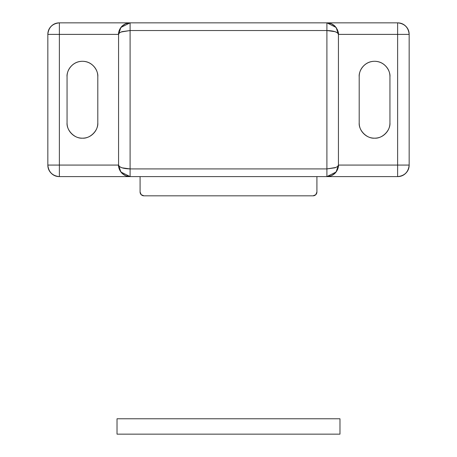 <?xml version="1.0" encoding="UTF-8"?>
<svg xmlns="http://www.w3.org/2000/svg" width="457" height="457" viewBox="0 0 457 457"><rect width="100%" height="100%" fill="white"/><g stroke="black" fill="none" stroke-linecap="round" stroke-linejoin="round"><path stroke-width="0.69" d="M140.088 191.98L141.213 194.699L143.932 195.825A3.845 3.845 0 0 1 140.088 191.98L141.213 194.699L140.088 191.98L140.088 176.608L140.088 191.98L141.213 194.699M313.068 195.825L315.787 194.699L313.068 195.825L143.932 195.825L313.068 195.825L315.787 194.699L316.912 191.98A3.845 3.845 0 0 1 313.068 195.825L315.787 194.699L316.912 191.98L316.912 176.608L316.912 191.98M363.698 65.791C360.693 68.796 359.196 72.417 359.196 76.667L359.196 122.79L359.196 76.667C359.196 72.417 360.693 68.796 363.698 65.791C360.693 68.796 359.196 72.417 359.196 76.667C359.196 72.417 360.693 68.796 363.698 65.791C366.697 62.792 370.324 61.289 374.569 61.289C378.813 61.289 382.44 62.792 385.44 65.791C388.444 68.796 389.947 72.417 389.947 76.667C389.947 72.417 388.444 68.796 385.44 65.791C388.444 68.796 389.947 72.417 389.947 76.667L389.947 122.79L389.947 76.667C389.947 72.417 388.444 68.796 385.44 65.791M82.431 138.168C78.187 138.168 74.56 136.666 71.56 133.667C68.556 130.662 67.053 127.04 67.053 122.79C67.053 127.04 68.556 130.662 71.56 133.667C74.56 136.666 78.187 138.168 82.431 138.168C86.676 138.168 90.303 136.666 93.302 133.667C96.307 130.662 97.804 127.04 97.804 122.79L97.804 76.667C97.804 72.417 96.307 68.796 93.302 65.791C96.307 68.796 97.804 72.417 97.804 76.667L97.804 122.79C98.495 130.399 90.04 138.854 82.431 138.168C74.822 138.854 66.368 130.399 67.053 122.79L67.053 76.667C67.053 72.417 68.556 68.796 71.56 65.791C68.556 68.796 67.053 72.417 67.053 76.667L67.053 122.79M397.63 176.608A11.534 11.534 0 0 0 409.164 165.074L397.63 165.074L409.164 165.074L409.164 34.384C408.432 27.426 404.588 23.581 397.63 22.85L59.37 22.85C52.412 23.581 48.568 27.426 47.836 34.384C47.836 31.196 48.962 28.477 51.213 26.226C53.463 23.975 56.182 22.85 59.37 22.85L59.37 34.384L47.836 34.384L47.836 165.074A11.534 11.534 0 0 0 59.37 176.608C56.182 176.608 53.463 175.482 51.213 173.232C48.962 170.975 47.836 168.262 47.836 165.074C48.568 172.032 52.412 175.871 59.37 176.608L130.096 176.608L130.096 168.919C123.099 168.69 119.254 167.411 118.563 165.074C118.523 168.016 119.648 170.735 121.939 173.232L125.681 175.728L121.939 173.232L119.443 169.49L118.563 165.074L59.37 165.074L59.37 34.384L118.563 34.384L118.563 165.074L59.37 165.074L59.37 176.608L397.63 176.608L397.63 165.074L338.437 165.074L338.437 34.384L397.63 34.384L397.63 165.074L338.437 165.074L338.437 34.384L397.63 34.384L397.63 22.85C400.818 22.85 403.537 23.975 405.787 26.226C408.038 28.477 409.164 31.196 409.164 34.384L397.63 34.384L397.63 176.608C404.588 175.871 408.432 172.032 409.164 165.074C409.164 168.262 408.038 170.975 405.787 173.232C403.537 175.482 400.818 176.608 397.63 176.608L326.904 176.608L326.904 30.539L130.096 30.539L130.096 168.919L326.904 168.919L130.096 168.919L130.096 176.608L326.904 176.608L331.319 175.728L326.904 176.608L336.118 172.003L338.437 165.074L337.557 169.49L335.061 173.232C337.352 170.735 338.477 168.016 338.437 165.074L337.557 166.548L335.061 167.793L326.904 168.919L326.904 176.608C329.845 176.648 332.565 175.522 335.061 173.232L331.462 175.671M93.302 65.791C90.303 62.792 86.676 61.289 82.431 61.289C78.187 61.289 74.56 62.792 71.56 65.791M359.196 122.79C359.196 127.04 360.693 130.662 363.698 133.667C366.697 136.666 370.324 138.168 374.569 138.168C378.813 138.168 382.44 136.666 385.44 133.667C388.444 130.662 389.947 127.04 389.947 122.79C390.632 130.399 382.178 138.854 374.569 138.168C366.96 138.854 358.505 130.399 359.196 122.79C359.196 127.04 360.693 130.662 363.698 133.667M359.196 76.667C358.574 72.166 363.189 61.501 374.569 61.289C385.948 61.501 390.564 72.166 389.947 76.667M67.053 76.667C66.436 72.166 71.052 61.501 82.431 61.289C93.811 61.501 98.426 72.166 97.804 76.667M409.164 165.074L409.164 34.384L397.63 34.384L397.63 22.85L130.096 22.85L130.096 30.539L326.904 30.539L326.904 22.85C329.845 22.81 332.565 23.935 335.061 26.226L331.319 23.73L335.061 26.226L337.557 29.968L338.437 34.366M326.944 22.85L327.663 22.873M331.319 23.73L326.904 22.85L326.904 30.539C333.901 30.768 337.746 32.047 338.437 34.384L336.118 27.454L326.904 22.85M336.118 27.454C337.986 30.876 338.763 33.184 338.437 34.384L337.557 32.91L335.061 31.664L326.904 30.539L326.904 168.919L335.981 167.445M130.056 176.608L129.337 176.579M125.681 175.728L130.096 176.608C127.155 176.648 124.435 175.522 121.939 173.232M120.882 172.003C119.014 168.582 118.237 166.268 118.563 165.074L119.443 166.548L121.939 167.793L130.096 168.919L130.096 30.539L121.939 31.664L119.443 32.91L118.563 34.384L118.563 165.074L120.882 172.003L130.096 176.608M121.019 32.013L130.096 30.539L130.096 22.85L120.882 27.454L118.563 34.384L119.443 29.968L121.939 26.226C124.435 23.935 127.155 22.81 130.096 22.85L125.681 23.73L121.939 26.226C119.648 28.722 118.523 31.436 118.563 34.384L59.37 34.384L59.37 22.85L130.096 22.85L125.538 23.787M59.37 176.608L59.37 165.074L47.836 165.074L59.37 165.074L59.37 34.384L47.836 34.384L47.836 165.074M47.836 34.384A11.534 11.534 0 0 1 59.37 22.85M397.63 22.85A11.534 11.534 0 0 1 409.164 34.384M117.026 434.15L117.026 418.772L117.026 434.15L339.974 434.15L339.974 418.772L117.026 418.772L339.974 418.772L339.974 434.15L117.026 434.15M336.118 172.003C337.986 168.582 338.763 166.268 338.437 165.074M120.882 27.454C119.014 30.876 118.237 33.184 118.563 34.384"/></g></svg>
